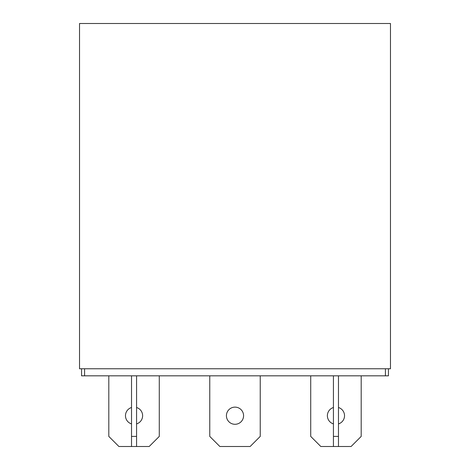 <?xml version="1.0" encoding="UTF-8"?>
<svg xmlns="http://www.w3.org/2000/svg" width="470" height="470" viewBox="0 0 470 470"><rect width="100%" height="100%" fill="white"/><g stroke="black" fill="none" stroke-linecap="round" stroke-linejoin="round"><path stroke-width="0.7" d="M390.47 23.5L390.47 368.762L79.53 368.762L79.53 23.5L390.47 23.5M388.449 368.762L388.449 375.83L81.551 375.83L81.551 368.762M209.761 375.83L209.761 436.407L219.854 446.5L250.146 446.5L260.239 436.407L260.239 375.83M226.417 415.709A8.583 8.583 0 0 0 239.289 423.141A8.583 8.583 0 0 0 239.289 408.277A8.583 8.583 0 0 0 226.417 415.709M338.476 446.5L333.43 446.5L333.43 436.407L338.476 436.407L338.476 446.5L351.096 446.5L361.195 436.407L361.195 375.83M333.43 407.508A8.583 8.583 0 0 0 333.43 423.911M338.476 423.911A8.583 8.583 0 0 0 338.476 407.508M333.43 446.5L320.81 446.5L310.717 436.407L310.717 375.83M136.57 446.5L131.524 446.5L131.524 436.407L136.57 436.407L136.57 446.5L149.19 446.5L159.283 436.407L159.283 375.83M131.524 407.508A8.583 8.583 0 0 0 131.524 423.911M136.57 423.911A8.583 8.583 0 0 0 136.57 407.508M131.524 446.5L118.904 446.5L108.805 436.407L108.805 375.83M136.57 436.407L136.57 375.83M131.524 436.407L131.524 375.83M338.476 436.407L338.476 375.83M333.43 436.407L333.43 375.83M385.423 375.83L385.423 368.762M84.577 368.762L84.577 375.83"/></g></svg>
